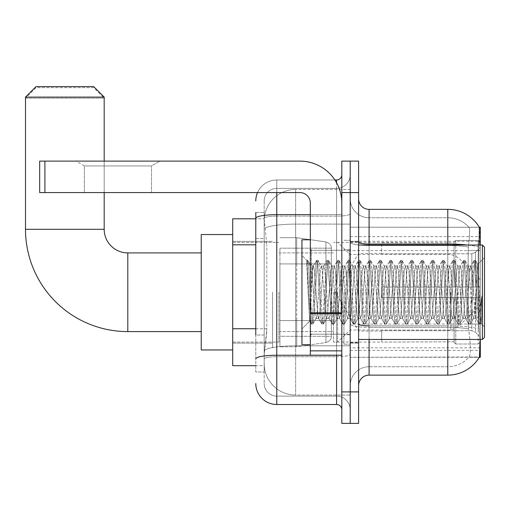 <?xml version="1.0" encoding="UTF-8"?>
<svg xmlns="http://www.w3.org/2000/svg" width="510" height="510" viewBox="0 0 510 510"><rect width="100%" height="100%" fill="white"/><g stroke="black" fill="none" stroke-linecap="round" stroke-linejoin="round"><path stroke-width="0.38" stroke-dasharray="2.55 1.91" d="M479.457 333.164L478.782 324.048L479.457 333.164C480.516 346.284 480.516 354.227 479.457 356.981L350.211 357.293L480.305 357.293L480.305 227.199L350.211 227.199L350.211 357.293L350.211 227.199L479.349 227.326C479.98 229.035 479.84 235.607 478.935 247.044L478.782 250.608L478.935 247.044A36.72 6.375 180 0 0 467.453 245.036M480.305 292.243L480.305 347.852L480.305 292.243M272.576 292.243L272.576 347.852L272.576 292.243M255.784 328.746L266.806 328.746L266.602 334.209L264.308 353.092L266.806 328.746L266.806 244.813L266.806 328.746L232.707 328.746L232.707 365.683L264.25 365.683L264.18 363.585A31.473 31.473 0 0 0 295.653 395.059L350.211 395.059L350.211 345.805L350.211 395.059L295.653 395.059L295.653 345.805L295.653 395.059A31.473 31.473 0 0 1 264.18 363.585L264.18 357.185L264.25 365.683L255.784 365.683M264.308 353.092L264.18 357.185L264.308 353.092M232.707 292.243L232.707 349.949L232.707 292.243M350.211 292.243L350.211 347.852L350.211 292.243M350.211 189.427L350.211 345.805L350.211 189.427L295.653 189.427L350.211 189.427M480.305 339.456L480.305 245.036M264.225 219.236L266.806 244.813L264.225 219.236A31.473 31.473 0 0 1 295.653 189.427A31.473 31.473 0 0 0 264.225 219.236A31.473 31.473 0 0 1 295.653 189.427L295.653 224.107L350.211 224.107L295.653 224.107L295.653 189.427M255.784 238.521L264.18 238.521L264.18 335.038L264.18 212.511L264.18 238.521L255.784 238.521L255.784 335.038L255.784 218.803L264.25 218.803L232.707 218.803L232.707 328.746M358.6 292.243L358.6 343.128L358.6 292.243M343.912 292.243L343.912 344.18L343.912 292.243M479.272 357.293L468.894 357.293L479.272 357.293A36.72 36.72 0 0 0 479.457 356.981M478.935 247.044A36.72 6.375 180 0 0 447.78 244.041L369.093 244.041L369.093 209.361L447.78 209.361A36.72 36.72 0 0 1 479.349 227.326A36.72 36.72 0 0 0 447.78 209.361L447.78 325.871A36.72 6.375 180 0 1 479.043 328.905A36.72 6.375 180 0 0 447.78 325.871L447.78 366.735A28.324 28.324 0 0 0 469.168 356.981C470.711 354.24 470.711 346.303 469.168 333.164L468.556 328.905L469.168 333.164C470.711 346.284 470.711 354.227 469.168 356.981A28.324 28.324 0 0 1 447.78 366.735L369.093 366.735L369.093 339.456M350.211 333.164L350.211 242.218L350.211 333.164M358.6 385.617L358.6 198.868L358.6 385.617M350.211 198.868L350.211 242.218L350.211 198.868A18.883 18.883 0 0 0 369.093 217.757A18.883 18.883 0 0 1 350.211 198.868A18.883 18.883 0 0 0 369.093 217.757L369.093 366.735L447.78 366.735L447.78 217.757A28.324 28.324 0 0 1 469.009 227.326L469.009 227.326A28.324 28.324 0 0 0 447.78 217.757L369.093 217.757L447.78 217.757A28.324 28.324 0 0 1 469.009 227.326C469.946 229.047 469.736 235.62 468.384 247.044C469.736 235.639 469.946 229.066 469.009 227.326A28.324 28.324 0 0 0 447.78 217.757L447.78 245.501A28.324 4.921 180 0 1 468.384 247.044L468.154 250.608L468.384 247.044A28.324 4.921 180 0 0 447.78 245.501L447.78 327.331A28.324 4.921 180 0 1 468.556 328.905L468.154 324.048L468.154 250.608L468.154 324.048L468.556 328.905A28.324 4.921 180 0 0 447.78 327.331L447.78 333.164L447.78 325.871L369.093 325.871L369.093 244.041A10.493 1.823 0 0 1 358.6 242.218M350.211 192.576L350.211 161.103L358.6 161.103L358.6 192.576L350.211 192.576L350.211 161.103L341.815 161.103L341.815 192.576L350.211 192.576L350.211 391.916L350.211 192.576M341.815 192.576L341.815 423.389L350.211 423.389L350.211 391.916L350.211 423.389L358.6 423.389L358.6 192.576M478.782 324.048L478.782 250.608L478.782 324.048L468.154 324.048L478.782 324.048M447.78 339.456L447.78 375.124L369.093 375.124L369.093 327.331A18.883 3.277 0 0 1 350.211 324.054A18.883 3.277 0 0 0 369.093 327.331L369.093 217.757M369.093 209.361A10.493 10.493 0 0 1 358.6 198.868M350.211 385.617A18.883 18.883 0 0 1 369.093 366.735A18.883 18.883 0 0 0 350.211 385.617A18.883 18.883 0 0 1 369.093 366.735M479.272 227.199L468.894 227.199L479.272 227.199M255.784 212.511L264.18 212.511L255.784 212.511L255.784 371.981L264.18 371.981L255.784 371.981L255.784 335.038L264.18 335.038L264.18 371.981L264.18 335.038L255.784 335.038M255.784 383.52A20.98 20.98 0 0 0 276.771 404.5L276.771 396.111A12.591 12.591 0 0 1 264.18 383.52L264.18 218.305L264.18 383.52A12.591 12.591 0 0 0 276.771 396.111L336.568 396.111L336.568 362.54L336.568 404.5A5.247 5.247 0 0 1 341.815 409.747L341.815 174.739L341.815 409.747M350.211 362.54L350.211 213.754L350.211 362.54M341.815 292.243L341.815 250.276L341.815 292.243M350.211 174.739L350.211 213.754L350.211 174.739A13.636 13.636 0 0 1 336.568 188.381A13.636 13.636 0 0 0 350.211 174.739A13.636 13.636 0 0 1 336.568 188.381L336.568 396.111L276.771 396.111L276.771 356.707L336.568 356.707A13.636 2.372 0 0 0 350.211 354.342A13.636 2.372 0 0 1 336.568 356.707L336.568 188.381L276.771 188.381L336.568 188.381M257.537 192.576A20.98 20.98 0 0 1 276.771 179.985L336.568 179.985A5.247 5.247 0 0 0 341.815 174.739A5.247 5.247 0 0 1 336.568 179.985L336.568 362.54L336.568 356.707L276.771 356.707L276.771 188.381L276.771 216.125L336.568 216.125A13.636 2.372 0 0 0 350.211 213.754A13.636 2.372 0 0 1 336.568 216.125L276.771 216.125L276.771 362.54L276.771 355.247L336.568 355.247A5.247 0.912 0 0 0 341.815 354.342A5.247 0.912 0 0 1 338.391 355.196M276.771 404.5L336.568 404.5M255.784 358.893A20.98 3.646 180 0 1 276.771 355.247L276.771 179.985A20.98 20.98 0 0 0 255.784 200.972A20.98 20.98 0 0 1 276.771 179.985L334.898 179.985M264.18 200.972L264.18 218.305L264.18 200.972A12.591 12.591 0 0 1 276.771 188.381A12.591 12.591 0 0 0 264.18 200.972A12.591 12.591 0 0 1 276.771 188.381M350.211 409.747A13.636 13.636 0 0 0 336.568 396.111A13.636 13.636 0 0 1 350.211 409.747A13.636 13.636 0 0 0 336.568 396.111M84.354 165.948L75.964 161.103L159.898 161.103L75.964 161.103L159.898 161.103L75.964 161.103L84.354 165.948L84.354 192.576L151.502 192.576L84.354 192.576L151.502 192.576L84.354 192.576L84.354 165.948L151.502 165.948L159.898 161.103L151.502 165.948L84.354 165.948L151.502 165.948L151.502 192.576L151.502 165.948L84.354 165.948M310.341 292.243L310.341 344.703L310.341 292.243M310.341 355.196L341.815 355.196L310.341 355.196L310.341 350.861L310.341 355.196L341.815 355.196L341.815 203.069A41.967 41.967 0 0 0 299.848 161.103L39.665 161.103L44.912 161.103L39.665 161.103L39.665 192.576L39.665 161.103L39.665 192.576L299.848 192.576A10.493 10.493 0 0 1 310.341 203.069L310.341 355.196M310.341 312.77L341.815 312.77L341.815 203.069A41.967 41.967 0 0 0 299.848 161.103L44.912 161.103L44.912 192.576L299.848 192.576A10.493 10.493 0 0 1 310.341 203.069L310.341 312.77L341.815 312.77L341.815 355.196L341.815 203.069A41.967 41.967 0 0 0 299.848 161.103L44.912 161.103L44.912 192.576L39.665 192.576L299.848 192.576A10.493 10.493 0 0 1 310.341 203.069L310.341 312.77L341.815 312.77L341.815 355.196M484.5 292.243L484.5 337.359L484.5 247.133L484.5 326.865L484.5 247.133L482.403 245.036L482.403 339.456L482.403 245.036L482.403 339.456L484.5 337.359L484.5 292.243M310.341 344.703L301.952 344.703L301.952 239.789L301.952 328.963L301.952 239.789L310.341 239.789M306.765 261.879L306.765 260.336L301.952 255.523L306.759 260.336L307.536 260.336L306.765 263.638L308.595 262.166L309.009 262.739L312.439 277.567L312.439 266.016L312.439 277.567L313.44 292.243L312.439 277.567L309.009 262.739L308.595 262.166L306.765 263.638L306.765 260.336L307.536 260.336L306.765 263.638L308.085 292.243L307.096 264.613L310.596 319.878L311.304 324.009L310.596 319.878L306.765 261.879M312.439 270.638L312.439 266.016L308.595 262.166L312.439 266.016L313.44 266.016L312.439 270.638L310.558 312.356L309.748 321.166L308.085 292.243L309.634 321.128L311.47 324.15L309.634 321.128L301.952 328.963L309.748 321.166L310.558 312.356L312.439 266.016L313.44 266.016L312.439 270.638M326.553 292.243L324.806 269.529L323.729 266.188L323.053 269.529L319.56 314.957L318.482 318.304L317.806 314.957L314.313 269.529L313.44 266.016L314.313 269.529L317.806 314.957L318.482 318.304L321.797 324.009L321.09 319.878L317.59 264.613L316.716 260.336L315.843 264.613L312.343 319.878L311.47 324.15L312.783 324.15L311.91 319.878L308.41 264.613L307.536 260.336L309.009 262.739L307.702 260.476L308.41 264.613L311.91 319.878L312.949 324.009L311.47 324.15L312.343 319.878L315.843 264.613L316.551 260.476L318.03 260.336L317.156 264.613L313.656 319.878L312.949 324.009L316.257 318.304L315.186 314.957L313.44 292.243L315.186 314.957L316.06 318.476L318.686 318.476L321.797 324.009L321.09 319.878L317.59 264.613L316.716 260.336L318.03 260.336L317.156 264.613L313.656 319.878L312.949 324.009L316.06 318.476L318.686 318.476L319.56 314.957L323.053 269.529L323.729 266.188L327.044 260.476L326.336 264.613L322.836 319.878L321.797 324.009L323.276 324.15L322.397 319.878L318.903 264.613L318.03 260.336L321.504 266.188L320.433 269.529L316.933 314.957L316.257 318.304L316.933 314.957L320.433 269.529L321.306 266.016L323.926 266.016L327.044 260.476L326.336 264.613L322.836 319.878L321.963 324.15L323.276 324.15L322.397 319.878L318.903 264.613L318.189 260.476L321.306 266.016L323.926 266.016L324.806 269.529L328.3 314.957L328.975 318.304L328.3 314.957L326.553 292.243M323.926 292.243L322.18 269.529L321.504 266.188L322.18 269.529L325.68 314.957L326.553 318.476L325.68 314.957L323.926 292.243M337.046 292.243L335.293 269.529L334.222 266.188L333.546 269.529L330.046 314.957L328.975 318.304L332.291 324.009L331.576 319.878L328.083 264.613L327.044 260.476L328.517 260.336L327.643 264.613L324.15 319.878L323.276 324.15L326.751 318.304L329.173 318.476L332.291 324.009L331.576 319.878L328.083 264.613L327.21 260.336L328.517 260.336L327.643 264.613L324.15 319.878L323.436 324.009L326.553 318.476L329.173 318.476L330.046 314.957L333.546 269.529L334.222 266.188L337.537 260.476L336.823 264.613L333.33 319.878L332.291 324.009L333.763 324.15L332.89 319.878L329.396 264.613L328.517 260.336L331.997 266.188L330.926 269.529L327.426 314.957L326.751 318.304L327.426 314.957L330.926 269.529L331.8 266.016L334.42 266.016L337.537 260.476L336.823 264.613L333.33 319.878L332.456 324.15L333.763 324.15L332.89 319.878L329.396 264.613L328.682 260.476L331.8 266.016L334.42 266.016L335.293 269.529L338.793 314.957L339.469 318.304L338.793 314.957L337.046 292.243M334.42 292.243L332.673 269.529L331.997 266.188L332.673 269.529L336.166 314.957L337.046 318.476L336.166 314.957L334.42 292.243M347.533 292.243L345.786 269.529L344.715 266.188L344.04 269.529L340.54 314.957L339.469 318.304L342.777 324.009L342.07 319.878L338.576 264.613L337.537 260.476L339.01 260.336L338.136 264.613L334.636 319.878L333.763 324.15L337.244 318.304L339.666 318.476L342.777 324.009L342.07 319.878L338.576 264.613L337.697 260.336L339.01 260.336L338.136 264.613L334.636 319.878L333.929 324.009L337.046 318.476L339.666 318.476L340.54 314.957L344.04 269.529L344.715 266.188L348.024 260.476L347.316 264.613L343.817 319.878L342.777 324.009L344.256 324.15L343.383 319.878L339.883 264.613L339.01 260.336L342.49 266.188L341.413 269.529L337.92 314.957L337.244 318.304L337.92 314.957L341.413 269.529L342.286 266.016L344.913 266.016L348.024 260.476L347.316 264.613L343.817 319.878L342.943 324.15L344.256 324.15L343.383 319.878L339.883 264.613L339.175 260.476L342.286 266.016L344.913 266.016L345.786 269.529L349.286 314.957L349.956 318.304L349.286 314.957L347.533 292.243M344.913 292.243L343.166 269.529L342.49 266.188L343.166 269.529L346.66 314.957L347.533 318.476L346.66 314.957L344.913 292.243M358.026 292.243L356.28 269.529L355.202 266.188L354.526 269.529L351.033 314.957L349.956 318.304L353.271 324.009L352.563 319.878L349.063 264.613L348.024 260.476L349.503 260.336L348.63 264.613L345.13 319.878L344.256 324.15L347.737 318.304L350.16 318.476L353.271 324.009L352.563 319.878L349.063 264.613L348.19 260.336L349.503 260.336L348.63 264.613L345.13 319.878L344.422 324.009L347.533 318.476L350.16 318.476L351.033 314.957L354.526 269.529L355.202 266.188L358.517 260.476L357.81 264.613L354.31 319.878L353.271 324.009L354.75 324.15L353.876 319.878L350.376 264.613L349.503 260.336L352.977 266.188L351.906 269.529L348.406 314.957L347.737 318.304L348.406 314.957L351.906 269.529L352.78 266.016L355.406 266.016L358.517 260.476L357.81 264.613L354.31 319.878L353.436 324.15L354.75 324.15L353.876 319.878L350.376 264.613L349.669 260.476L352.78 266.016L355.406 266.016L356.28 269.529L359.773 314.957L360.449 318.304L359.773 314.957L358.026 292.243M355.406 292.243L353.653 269.529L352.977 266.188L353.653 269.529L357.153 314.957L358.026 318.476L357.153 314.957L355.406 292.243M368.52 292.243L366.767 269.529L365.695 266.188L365.02 269.529L361.526 314.957L360.449 318.304L363.764 324.009L363.056 319.878L359.556 264.613L358.517 260.476L359.996 260.336L359.117 264.613L355.623 319.878L354.75 324.15L358.224 318.304L360.647 318.476L363.764 324.009L363.056 319.878L359.556 264.613L358.683 260.336L359.996 260.336L359.117 264.613L355.623 319.878L354.909 324.009L358.026 318.476L360.647 318.476L361.526 314.957L365.02 269.529L365.695 266.188L369.01 260.476L368.296 264.613L364.803 319.878L363.764 324.009L365.236 324.15L364.363 319.878L360.87 264.613L359.996 260.336L363.471 266.188L362.4 269.529L358.9 314.957L358.224 318.304L358.9 314.957L362.4 269.529L363.273 266.016L365.893 266.016L369.01 260.476L368.296 264.613L364.803 319.878L363.93 324.15L365.236 324.15L364.363 319.878L360.87 264.613L360.156 260.476L363.273 266.016L365.893 266.016L366.767 269.529L370.266 314.957L370.942 318.304L370.266 314.957L368.52 292.243M365.893 292.243L364.146 269.529L363.471 266.188L364.146 269.529L367.646 314.957L368.52 318.476L367.646 314.957L365.893 292.243M379.006 292.243L377.26 269.529L376.189 266.188L375.513 269.529L372.013 314.957L370.942 318.304L374.257 324.009L373.543 319.878L370.05 264.613L369.01 260.476L370.483 260.336L369.61 264.613L366.116 319.878L365.236 324.15L368.717 318.304L371.14 318.476L374.257 324.009L373.543 319.878L370.05 264.613L369.176 260.336L370.483 260.336L369.61 264.613L366.116 319.878L365.402 324.009L368.52 318.476L371.14 318.476L372.013 314.957L375.513 269.529L376.189 266.188L379.497 260.476L378.79 264.613L375.296 319.878L374.257 324.009L375.73 324.15L374.856 319.878L371.356 264.613L370.483 260.336L373.964 266.188L372.886 269.529L369.393 314.957L368.717 318.304L369.393 314.957L372.886 269.529L373.766 266.016L376.386 266.016L379.497 260.476L378.79 264.613L375.296 319.878L374.416 324.15L375.73 324.15L374.856 319.878L371.356 264.613L370.649 260.476L373.766 266.016L376.386 266.016L377.26 269.529L380.76 314.957L381.435 318.304L380.76 314.957L379.006 292.243M376.386 292.243L374.64 269.529L373.964 266.188L374.64 269.529L378.133 314.957L379.006 318.476L378.133 314.957L376.386 292.243M389.5 292.243L387.753 269.529L386.676 266.188L386.006 269.529L382.506 314.957L381.435 318.304L384.744 324.009L384.036 319.878L380.536 264.613L379.497 260.476L380.976 260.336L380.103 264.613L376.603 319.878L375.73 324.15L379.21 318.304L381.633 318.476L384.744 324.009L384.036 319.878L380.536 264.613L379.663 260.336L380.976 260.336L380.103 264.613L376.603 319.878L375.895 324.009L379.006 318.476L381.633 318.476L382.506 314.957L386.006 269.529L386.676 266.188L389.991 260.476L389.283 264.613L385.783 319.878L384.744 324.009L386.223 324.15L385.35 319.878L381.85 264.613L380.976 260.336L384.457 266.188L383.38 269.529L379.886 314.957L379.21 318.304L379.886 314.957L383.38 269.529L384.253 266.016L386.88 266.016L389.991 260.476L389.283 264.613L385.783 319.878L384.91 324.15L386.223 324.15L385.35 319.878L381.85 264.613L381.142 260.476L384.253 266.016L386.88 266.016L387.753 269.529L391.246 314.957L391.922 318.304L391.246 314.957L389.5 292.243M386.88 292.243L385.126 269.529L384.457 266.188L385.126 269.529L388.626 314.957L389.5 318.476L388.626 314.957L386.88 292.243M399.993 292.243L398.246 269.529L397.169 266.188L396.493 269.529L393 314.957L391.922 318.304L395.237 324.009L394.53 319.878L391.03 264.613L389.991 260.476L391.47 260.336L390.596 264.613L387.096 319.878L386.223 324.15L389.697 318.304L392.126 318.476L395.237 324.009L394.53 319.878L391.03 264.613L390.156 260.336L391.47 260.336L390.596 264.613L387.096 319.878L386.389 324.009L389.5 318.476L392.126 318.476L393 314.957L396.493 269.529L397.169 266.188L400.484 260.476L399.776 264.613L396.276 319.878L395.237 324.009L396.716 324.15L395.836 319.878L392.343 264.613L391.47 260.336L394.944 266.188L393.873 269.529L390.373 314.957L389.697 318.304L390.373 314.957L393.873 269.529L394.746 266.016L397.367 266.016L400.484 260.476L399.776 264.613L396.276 319.878L395.403 324.15L396.716 324.15L395.836 319.878L392.343 264.613L391.629 260.476L394.746 266.016L397.367 266.016L398.246 269.529L401.74 314.957L402.415 318.304L401.74 314.957L399.993 292.243M397.367 292.243L395.62 269.529L394.944 266.188L395.62 269.529L399.12 314.957L399.993 318.476L399.12 314.957L397.367 292.243M410.486 292.243L408.733 269.529L407.662 266.188L406.986 269.529L403.486 314.957L402.415 318.304L405.731 324.009L405.017 319.878L401.523 264.613L400.484 260.476L401.956 260.336L401.083 264.613L397.59 319.878L396.716 324.15L400.191 318.304L402.613 318.476L405.731 324.009L405.017 319.878L401.523 264.613L400.65 260.336L401.956 260.336L401.083 264.613L397.59 319.878L396.876 324.009L399.993 318.476L402.613 318.476L403.486 314.957L406.986 269.529L407.662 266.188L410.977 260.476L410.263 264.613L406.77 319.878L405.731 324.009L407.203 324.15L406.33 319.878L402.836 264.613L401.956 260.336L405.437 266.188L404.366 269.529L400.866 314.957L400.191 318.304L400.866 314.957L404.366 269.529L405.24 266.016L407.86 266.016L410.977 260.476L410.263 264.613L406.77 319.878L405.896 324.15L407.203 324.15L406.33 319.878L402.836 264.613L402.122 260.476L405.24 266.016L407.86 266.016L408.733 269.529L412.233 314.957L412.909 318.304L412.233 314.957L410.486 292.243M407.86 292.243L406.113 269.529L405.437 266.188L406.113 269.529L409.606 314.957L410.486 318.476L409.606 314.957L407.86 292.243M420.973 292.243L419.226 269.529L418.155 266.188L417.48 269.529L413.98 314.957L412.909 318.304L416.217 324.009L415.51 319.878L412.016 264.613L410.977 260.476L412.45 260.336L411.576 264.613L408.076 319.878L407.203 324.15L410.684 318.304L413.106 318.476L416.217 324.009L415.51 319.878L412.016 264.613L411.136 260.336L412.45 260.336L411.576 264.613L408.076 319.878L407.369 324.009L410.486 318.476L413.106 318.476L413.98 314.957L417.48 269.529L418.155 266.188L421.464 260.476L420.756 264.613L417.256 319.878L416.217 324.009L417.696 324.15L416.823 319.878L413.323 264.613L412.45 260.336L415.93 266.188L414.853 269.529L411.36 314.957L410.684 318.304L411.36 314.957L414.853 269.529L415.726 266.016L418.353 266.016L421.464 260.476L420.756 264.613L417.256 319.878L416.383 324.15L417.696 324.15L416.823 319.878L413.323 264.613L412.615 260.476L415.726 266.016L418.353 266.016L419.226 269.529L422.726 314.957L423.396 318.304L422.726 314.957L420.973 292.243M418.353 292.243L416.606 269.529L415.93 266.188L416.606 269.529L420.1 314.957L420.973 318.476L420.1 314.957L418.353 292.243M431.466 292.243L429.72 269.529L428.642 266.188L427.966 269.529L424.473 314.957L423.396 318.304L426.711 324.009L426.003 319.878L422.503 264.613L421.464 260.476L422.943 260.336L422.07 264.613L418.57 319.878L417.696 324.15L421.177 318.304L423.6 318.476L426.711 324.009L426.003 319.878L422.503 264.613L421.63 260.336L422.943 260.336L422.07 264.613L418.57 319.878L417.862 324.009L420.973 318.476L423.6 318.476L424.473 314.957L427.966 269.529L428.642 266.188L431.957 260.476L431.25 264.613L427.75 319.878L426.711 324.009L428.19 324.15L427.316 319.878L423.816 264.613L422.943 260.336L426.417 266.188L425.346 269.529L421.846 314.957L421.177 318.304L421.846 314.957L425.346 269.529L426.22 266.016L428.846 266.016L431.957 260.476L431.25 264.613L427.75 319.878L426.876 324.15L428.19 324.15L427.316 319.878L423.816 264.613L423.109 260.476L426.22 266.016L428.846 266.016L429.72 269.529L433.213 314.957L433.889 318.304L433.213 314.957L431.466 292.243M428.846 292.243L427.093 269.529L426.417 266.188L427.093 269.529L430.593 314.957L431.466 318.476L430.593 314.957L428.846 292.243M441.96 292.243L440.206 269.529L439.135 266.188L438.46 269.529L434.966 314.957L433.889 318.304L437.204 324.009L436.496 319.878L432.996 264.613L431.957 260.476L433.436 260.336L432.556 264.613L429.063 319.878L428.19 324.15L431.664 318.304L434.086 318.476L437.204 324.009L436.496 319.878L432.996 264.613L432.123 260.336L433.436 260.336L432.556 264.613L429.063 319.878L428.349 324.009L431.466 318.476L434.086 318.476L434.966 314.957L438.46 269.529L439.135 266.188L442.45 260.476L441.736 264.613L438.243 319.878L437.204 324.009L438.676 324.15L437.803 319.878L434.31 264.613L433.436 260.336L436.911 266.188L435.84 269.529L432.34 314.957L431.664 318.304L432.34 314.957L435.84 269.529L436.713 266.016L439.333 266.016L442.45 260.476L441.736 264.613L438.243 319.878L437.37 324.15L438.676 324.15L437.803 319.878L434.31 264.613L433.596 260.476L436.713 266.016L439.333 266.016L440.206 269.529L443.706 314.957L444.382 318.304L443.706 314.957L441.96 292.243M439.333 292.243L437.586 269.529L436.911 266.188L437.586 269.529L441.086 314.957L441.96 318.476L441.086 314.957L439.333 292.243M452.446 292.243L450.7 269.529L449.629 266.188L448.953 269.529L445.453 314.957L444.382 318.304L447.697 324.009L446.983 319.878L443.49 264.613L442.45 260.476L443.923 260.336L443.05 264.613L439.556 319.878L438.676 324.15L442.157 318.304L444.58 318.476L447.697 324.009L446.983 319.878L443.49 264.613L442.616 260.336L443.923 260.336L443.05 264.613L439.556 319.878L438.842 324.009L441.96 318.476L444.58 318.476L445.453 314.957L448.953 269.529L449.629 266.188L452.937 260.476L452.23 264.613L448.736 319.878L447.697 324.009L449.17 324.15L448.296 319.878L444.796 264.613L443.923 260.336L447.404 266.188L446.326 269.529L442.833 314.957L442.157 318.304L442.833 314.957L446.326 269.529L447.206 266.016L449.826 266.016L452.937 260.476L452.23 264.613L448.736 319.878L447.856 324.15L449.17 324.15L448.296 319.878L444.796 264.613L444.089 260.476L447.206 266.016L449.826 266.016L450.7 269.529L454.2 314.957L454.875 318.304L454.2 314.957L452.446 292.243M449.826 292.243L448.08 269.529L447.404 266.188L448.08 269.529L451.573 314.957L452.446 318.476L451.573 314.957L449.826 292.243M462.94 292.243L461.193 269.529L460.116 266.188L459.446 269.529L455.946 314.957L454.875 318.304L458.184 324.009L457.476 319.878L453.976 264.613L452.937 260.476L454.416 260.336L453.543 264.613L450.043 319.878L449.17 324.15L452.65 318.304L455.073 318.476L458.184 324.009L457.476 319.878L453.976 264.613L453.103 260.336L454.416 260.336L453.543 264.613L450.043 319.878L449.335 324.009L452.446 318.476L455.073 318.476L455.946 314.957L459.446 269.529L460.116 266.188L463.431 260.476L462.723 264.613L459.223 319.878L458.184 324.009L459.663 324.15L458.79 319.878L455.29 264.613L454.416 260.336L457.897 266.188L456.82 269.529L453.326 314.957L452.65 318.304L453.326 314.957L456.82 269.529L457.693 266.016L460.32 266.016L463.431 260.476L462.723 264.613L459.223 319.878L458.35 324.15L459.663 324.15L458.79 319.878L455.29 264.613L454.582 260.476L457.693 266.016L460.32 266.016L461.193 269.529L464.686 314.957L465.362 318.304L464.686 314.957L462.94 292.243M460.32 292.243L458.567 269.529L457.897 266.188L458.567 269.529L462.066 314.957L462.94 318.476L462.066 314.957L460.32 292.243M473.433 292.243L471.686 269.529L470.609 266.188L469.933 269.529L466.44 314.957L465.362 318.304L468.677 324.009L467.97 319.878L464.47 264.613L463.431 260.476L464.91 260.336L464.036 264.613L460.536 319.878L459.663 324.15L463.137 318.304L465.566 318.476L468.677 324.009L467.97 319.878L464.47 264.613L463.596 260.336L464.91 260.336L464.036 264.613L460.536 319.878L459.829 324.009L462.94 318.476L465.566 318.476L466.44 314.957L469.933 269.529L470.609 266.188L473.924 260.476L473.216 264.613L469.716 319.878L468.677 324.009L470.156 324.15L469.276 319.878L465.783 264.613L464.91 260.336L468.384 266.188L467.313 269.529L463.813 314.957L463.137 318.304L463.813 314.957L467.313 269.529L468.186 266.016L470.806 266.016L473.924 260.476L473.216 264.613L469.716 319.878L468.843 324.15L470.156 324.15L469.276 319.878L465.783 264.613L465.069 260.476L468.186 266.016L470.806 266.016L471.686 269.529L473.433 292.243C474.306 308.174 475.18 316.92 476.053 318.476L476.053 292.243L474.306 314.957L473.433 318.476L472.56 314.957L469.06 269.529L468.384 266.188L469.06 269.529L472.56 314.957L473.433 318.476L476.053 318.476L479.17 324.009L478.456 319.878L474.963 264.613L474.09 260.336L475.397 260.336L474.523 264.613L471.03 319.878L470.156 324.15L473.433 318.476L476.053 318.476L476.053 292.243L477.723 264.358L481.058 323.442L481.772 317.016L481.772 296.061C480.018 311.68 478.112 319.152 476.053 318.476L479.17 324.009L478.456 319.878L474.963 264.613L474.09 260.336L475.397 260.336L474.523 264.613L471.03 319.878L470.316 324.009L473.631 318.304L474.306 314.957L477.723 264.358L480.241 313.969L481.058 323.442L481.772 317.016L480.809 324.009L479.77 319.878L476.276 264.613L475.397 260.336L476.276 264.613L479.77 319.878L480.809 324.009L481.772 317.016L481.772 296.061L480.21 319.878L479.17 324.009L480.643 324.15L479.336 324.15L480.21 319.878L481.772 296.061C480.018 311.68 478.112 319.152 476.053 318.476C475.18 316.92 474.306 308.174 473.433 292.243M232.707 349.949L201.233 349.949L201.233 234.543L201.233 349.949L201.233 252.903L127.793 252.903L127.793 331.589A102.293 102.293 0 0 1 25.5 229.296L25.5 98.156L104.187 98.156L25.5 98.156L35.993 87.663L93.693 87.663L104.187 98.156L104.187 229.296L25.5 229.296M127.793 252.903A23.607 23.607 0 0 1 104.187 229.296M381.684 286.996L381.684 292.243L381.684 286.996L471.833 286.996L381.684 286.996L454.072 286.996L454.072 242.161L454.072 286.996L455.755 286.996L455.755 240.471L455.755 286.996L381.684 286.996L381.684 297.489L454.072 297.489L454.072 341.802L454.072 297.489L381.684 297.489L381.684 286.996M381.684 253.782L471.833 253.782L381.684 253.782L381.684 242.409L454.072 242.69L454.072 242.161L454.072 242.69L381.684 242.69L381.684 253.782M333.425 292.243L333.425 342.076L333.425 292.243M454.072 341.802L381.684 342.076L454.072 341.802L454.072 342.331L455.755 344.014L478.208 344.014L480.305 341.91L480.305 297.489L480.305 341.91L478.208 344.014L478.208 297.489L478.208 344.014L455.755 344.014L455.755 297.489L455.755 344.014L454.072 342.331L454.072 297.489L454.072 341.802M278.868 292.243L278.868 342.076L278.868 292.243M455.755 297.489L478.208 297.489L455.755 297.489M455.755 240.471L454.072 242.161L455.755 240.471L478.208 240.471L478.208 286.996L478.208 240.471L455.755 240.471M455.755 286.996L478.208 286.996L455.755 286.996M480.305 297.489L478.208 297.489L480.305 297.489L480.305 341.91L480.305 337.053L475.543 332.259L471.833 330.709L475.543 332.259L480.305 337.053L480.305 297.489L475.543 297.489L480.305 297.489M478.208 286.996L480.305 286.996L480.305 242.581L480.305 286.996L478.208 286.996M480.305 242.581L478.208 240.471L480.305 242.581L480.305 286.996L480.305 242.581M475.543 252.233L480.305 247.439L475.543 252.233L471.833 253.782L475.543 252.233L475.543 286.996L480.305 286.996L471.833 286.996L475.543 286.996L475.543 252.233M471.833 297.489L381.684 297.489L381.684 292.243L381.684 297.489L471.833 297.489L471.833 330.709L381.684 330.709L471.833 330.709L471.833 297.489M381.684 330.709L381.684 341.802L381.684 330.709M93.693 87.663L35.993 87.663M279.92 263.919L279.92 346.8L279.92 320.573L331.328 320.573L331.328 336.307L331.328 248.179L331.328 263.919L279.92 263.919L279.92 336.307L279.92 320.573L331.328 320.573L331.328 336.307L331.328 248.179L331.328 263.919L279.92 263.919L279.92 346.8L279.92 320.573L331.328 320.567L331.328 336.319L279.92 336.307L279.92 320.573L296.705 320.573L296.705 346.8L296.705 237.692L296.705 263.919L279.92 263.919L279.92 248.179L279.92 336.307L331.328 336.319C331.494 339.188 329.696 341.267 325.935 342.548L325.935 320.573L331.328 320.573L331.328 336.319C331.494 339.188 329.696 341.267 325.935 342.548L325.935 320.573L296.705 320.573L296.705 346.8L296.705 237.692L296.705 263.919L325.935 263.919L325.935 241.944L325.935 342.548L296.705 346.8L279.92 346.8L296.705 346.8L325.935 342.548L325.935 241.944C329.696 243.225 331.494 245.297 331.328 248.172L279.92 248.179L331.328 248.179L331.328 263.919L279.92 263.919M104.187 192.576L104.187 161.103M337.62 292.243L337.62 342.076L337.62 292.243M201.233 252.903L201.233 292.243L201.233 234.543L232.707 234.543M25.5 97.104L104.187 97.104M93.693 86.611L35.993 86.611M331.328 263.919L325.935 263.919L325.935 241.944L296.705 237.692L279.92 237.692L296.705 237.692L325.935 241.944C329.696 243.225 331.494 245.297 331.328 248.172L331.328 263.919M295.653 345.805A31.473 5.463 180 0 0 264.556 350.427A31.473 5.463 180 0 1 295.653 345.805L350.211 345.805L295.653 345.805L295.653 224.107L295.653 345.805M480.305 324.048L350.211 324.048M480.305 250.608L350.211 250.608M265.002 228.333A31.473 5.463 180 0 1 295.653 224.107A31.473 5.463 180 0 0 265.002 228.333M264.18 363.585A31.473 31.473 0 0 0 295.653 395.059M255.784 244.813L232.707 244.813M350.211 350.389L480.241 350.389M350.211 241.275L479.362 241.275M369.093 245.036L369.093 325.871L447.78 325.871L447.78 245.036M358.6 391.916L341.815 391.916M358.6 324.054A10.493 1.823 0 0 0 369.093 325.871M447.78 245.501L369.093 245.501A18.883 3.277 0 0 1 350.211 242.218A18.883 3.277 0 0 0 369.093 245.501L447.78 245.501M447.78 327.331L369.093 327.331L447.78 327.331M478.782 250.608L468.154 250.608L478.782 250.608M255.784 218.305A20.98 3.646 180 0 1 276.771 214.665L336.568 214.665L336.568 182.752M310.341 214.665L336.568 214.665A5.247 0.912 -0 0 0 341.815 213.754A5.247 0.912 0 0 1 336.568 214.665L336.568 355.196M276.771 179.985L276.771 192.576M276.771 216.125A12.591 2.187 180 0 0 264.18 218.305A12.591 2.187 180 0 1 276.771 216.125M276.771 356.707A12.591 2.187 180 0 0 264.18 358.893A12.591 2.187 180 0 1 276.771 356.707M276.771 396.111A12.591 12.591 0 0 1 264.18 383.52M341.815 313.682L310.341 313.682M310.341 350.861L341.815 350.861M349.159 292.243L349.159 250.276L349.159 292.243M311.393 292.243L311.393 250.276L311.393 292.243M471.833 253.782L471.833 286.996L471.833 253.782M475.543 297.489L475.543 332.259L475.543 297.489M458.197 292.243L458.197 326.942L458.197 292.243M450.776 292.243L450.776 330.015L450.776 292.243M44.912 192.576L44.912 161.103M350.211 236.64L480.305 236.64M232.707 241.364L272.576 241.364L232.707 241.364M480.305 347.852L350.211 347.852M232.707 343.128L272.576 343.128L232.707 343.128M350.211 241.364L358.6 241.364L350.211 241.364M343.912 344.18L350.211 344.18L343.912 344.18M350.211 249.753L343.912 249.753L350.211 249.753M350.211 334.732L343.912 334.732L350.211 334.732M343.912 240.312L350.211 240.312L343.912 240.312M350.211 343.128L358.6 343.128L350.211 343.128M341.815 250.276L310.341 250.276L341.815 250.276M341.815 334.209L310.341 334.209L341.815 334.209M358.6 339.456L482.403 339.456M350.211 342.605L358.6 342.605L350.211 342.605M311.393 250.276L349.159 250.276L350.211 249.231L349.159 250.276L311.393 250.276L310.341 249.231M311.393 334.209L349.159 334.209L350.211 335.261L349.159 334.209L311.393 334.209L310.341 335.261M477.723 264.358L484.5 257.62L477.723 264.358M481.051 323.442L484.5 326.865L481.051 323.442M350.211 241.887L358.6 241.887L350.211 241.887M358.6 245.036L482.403 245.036M477.838 264.403L475.562 260.476L477.838 264.403M481.159 323.404L480.809 324.009L481.159 323.404M313.236 266.188L316.551 260.476L313.236 266.188M201.233 331.589L127.793 331.589M381.684 331.06L358.6 331.06L335.28 292.243L358.6 253.425L381.684 253.425M480.305 304.833L458.197 326.942L450.776 330.015L350.211 330.015L337.62 342.076L333.425 342.076L381.684 342.076M278.868 331.589L333.425 331.589L278.868 331.589M232.707 342.076L278.868 342.076L232.707 342.076M232.707 242.409L278.868 242.409L232.707 242.409M278.868 252.903L333.425 252.903L278.868 252.903M480.305 279.652L458.197 257.55L450.776 254.477L350.211 254.477L337.62 242.409L333.425 242.409L381.684 242.409"/><path stroke-width="0.76" d="M480.305 245.036L480.305 227.199L479.349 227.326A36.72 36.72 0 0 0 447.78 209.361L369.093 209.361A10.493 10.493 0 0 1 358.6 198.868A10.493 10.493 0 0 0 369.093 209.361L369.093 245.036M479.272 357.293L479.457 356.981A36.72 36.72 0 0 1 447.78 375.124A36.72 36.72 0 0 0 479.272 357.293L480.305 357.293L480.305 339.456M255.784 238.521L255.784 212.511L255.784 218.803L232.707 218.803L232.707 365.683L255.784 365.683M369.093 339.456L369.093 375.124A10.493 10.493 0 0 0 358.6 385.617A10.493 10.493 0 0 1 369.093 375.124L447.78 375.124L447.78 339.456M479.457 356.981L479.999 340.712M350.211 391.916L350.211 423.389L358.6 423.389L358.6 391.916L350.211 391.916L350.211 423.389L341.815 423.389L341.815 391.916L350.211 391.916L350.211 192.576L350.211 391.916M341.815 391.916L341.815 161.103L350.211 161.103L350.211 192.576L350.211 161.103L358.6 161.103L358.6 391.916M479.094 245.036L479.349 227.326A36.72 36.72 0 0 0 447.78 209.361L447.78 244.041L369.093 244.041A10.493 1.823 -0 0 1 358.6 242.218M255.784 335.038L255.784 212.511M276.771 192.576L276.771 404.5L336.568 404.5L336.568 355.196M334.898 179.985L336.568 179.985A5.247 5.247 0 0 0 341.815 174.739M341.815 409.747A5.247 5.247 0 0 0 336.568 404.5M255.784 200.972A20.98 20.98 0 0 1 257.537 192.576M276.771 404.5A20.98 20.98 0 0 1 255.784 383.52M201.233 331.589L127.793 331.589A102.293 102.293 0 0 1 25.5 229.296L25.5 97.104L35.993 86.611L93.693 86.611L104.187 97.104L25.5 97.104M127.793 331.589L127.793 252.903A23.607 23.607 0 0 1 104.187 229.296L104.187 192.576M104.187 161.103L104.187 97.104M232.707 234.543L201.233 234.543L201.233 349.949L232.707 349.949M341.815 355.196L310.341 355.196L310.341 312.77L341.815 312.77L341.815 203.069A41.967 41.967 0 0 0 299.848 161.103L44.912 161.103L44.912 192.576L299.848 192.576A10.493 10.493 0 0 1 310.341 203.069L310.341 312.77M44.912 192.576L39.665 192.576L39.665 161.103L44.912 161.103M482.403 245.036L484.5 247.133L484.5 337.359L482.403 339.456L482.403 245.036L358.6 245.036M310.341 239.789L301.952 239.789L301.952 344.703L310.341 344.703M255.784 244.813L232.707 244.813M255.784 328.746L232.707 328.746M479.362 241.275L480.305 241.275M467.453 245.036A36.72 6.375 180 0 0 447.78 244.041L447.78 245.036M358.6 192.576L341.815 192.576M369.093 325.871A10.493 1.823 0 0 1 358.6 324.054M338.391 355.196A5.247 0.912 0 0 1 336.568 355.247L276.771 355.247A20.98 3.646 180 0 0 255.784 358.893M255.784 218.305A20.98 3.646 180 0 1 276.771 214.665L310.341 214.665M336.568 182.752L336.568 179.985M25.5 229.296L104.187 229.296M341.815 313.682L310.341 313.682M310.341 350.861L341.815 350.861M201.233 252.903L127.793 252.903M358.6 339.456L482.403 339.456M311.393 250.276L310.341 249.231M311.393 334.209L310.341 335.261"/></g></svg>
